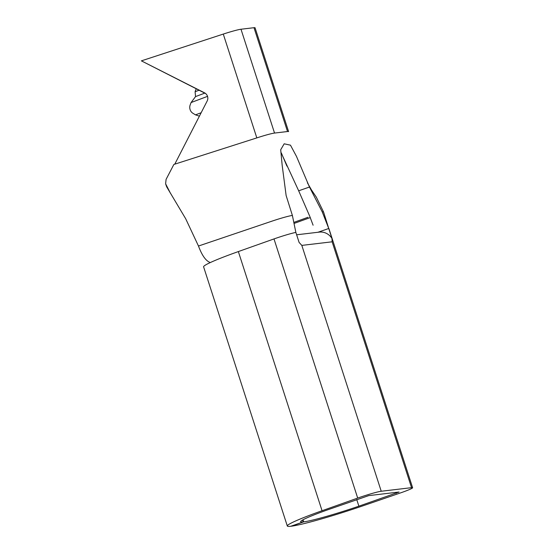 <?xml version="1.0" encoding="UTF-8"?>
<svg xmlns="http://www.w3.org/2000/svg" width="554" height="554" viewBox="0 0 554 554"><rect width="100%" height="100%" fill="white"/><g stroke="black" fill="none" stroke-linecap="round" stroke-linejoin="round"><path stroke-width="0.83" d="M322.248 211.926L322.47 211.905A18.372 1.246 -17.9 0 1 323.55 211.981L328.751 228.497L322.248 211.926L309.471 187.03L296.473 156.387L290.476 145.176L284.181 143.805L280.705 149.753L282.145 165.078L286.127 195.527L292.387 215.464L295.85 232.389C290.552 233.553 283.62 235.609 275.068 238.545L238.352 251.571C225.54 256.121 215.963 259.895 209.613 262.88A61.681 4.19 162.1 0 0 203.609 266.855L287.311 526.002A61.681 4.19 162.1 0 0 290.663 526.3L303.218 521.93A47.679 3.241 -17.9 0 1 300.628 521.702A47.679 3.241 -17.9 0 1 327.49 509.888L368.742 495.615L399.039 492.028L358.874 506.176A47.679 3.241 -17.9 0 1 303.654 521.882L291.217 526.231A61.681 4.19 162.1 0 0 362.655 505.92L400.092 493.053A18.372 1.246 162.1 0 0 412.619 487.749A18.372 1.246 162.1 0 0 411.539 487.665L381.235 491.253A18.372 1.246 162.1 0 0 358.77 497.7A18.372 1.246 162.1 0 0 357.697 498.074L322.054 510.726A61.681 4.19 162.1 0 0 287.311 526.002M295.857 232.389L299.098 242.423L301.826 245.394L381.235 491.253M205.631 93.55A6.122 6.101 -55.9 0 0 205.486 93.474L141.381 60.857L223.283 34.078A18.372 1.246 -17.9 0 1 240.997 29.237L253.988 27.7A18.372 1.246 -17.9 0 1 255.062 27.776L288.599 131.603A18.372 1.246 -17.9 0 0 287.519 131.527L274.535 133.064A18.372 1.246 -17.9 0 0 272.166 133.5A18.372 1.246 -17.9 0 0 269.196 134.22A18.372 1.246 -17.9 0 0 265.761 135.155A18.372 1.246 -17.9 0 0 262.928 135.986A18.372 1.246 -17.9 0 0 258.406 137.392L173.866 164.455L166.082 179.385L165.618 183.81L170.168 192.695L185.687 218.747L198.477 246.031L271.876 221.184A18.372 1.246 -17.9 0 1 292.166 215.492L292.387 215.464M207.528 96.361L191.068 102.552L190.161 104.99A6.122 5.007 -102.4 0 0 192.813 113.217L195.493 114.865L199.405 116.146M201.15 112.732L195.493 114.865M196.213 88.737L195.098 91.722L195.548 96.597L191.068 102.552M199.108 90.212L195.098 91.722M280.857 152.184L298.675 190.805L309.748 216.289L313.093 225.215M302.595 520.005L303.218 521.93M301.826 245.394L332.13 241.807L331.991 238.525L328.751 228.49L317.927 232.271M302.976 519.791L303.654 521.882M209.613 262.88L209.682 262.277C205.631 260.595 201.898 255.179 198.477 246.031M170.694 193.623L166.636 186.767L165.611 183.81M174.78 164.164L207.148 101.043A6.122 6.101 -55.9 0 0 204.488 92.802L141.381 60.857M298.675 190.805L309.471 187.03M331.991 238.525A13.995 13.206 -96.8 0 0 319.284 232.112L296.632 234.792M204.786 93.12L195.548 96.597M310.288 217.583L294.146 223.407M322.47 211.905A18.372 1.246 -17.9 0 1 323.55 211.981L316.306 197.127L311.403 189.849M293.932 222.355L308.003 217.286M396.02 492.388L396.318 493.309M238.352 251.571L322.054 510.726M273.995 238.926L357.697 498.074M332.13 241.807L411.539 487.665M356.728 499.514L358.874 506.176M166.027 184.884L166.636 186.767M223.283 34.078L256.821 137.898M240.997 29.237L274.535 133.064M253.988 27.7L287.519 131.527M205.486 93.474L204.488 92.802M309.437 187.017L312.394 191.566L307.422 182.827M328.917 228.594L412.619 487.749M286.924 166.11L281.404 153.112"/></g></svg>
